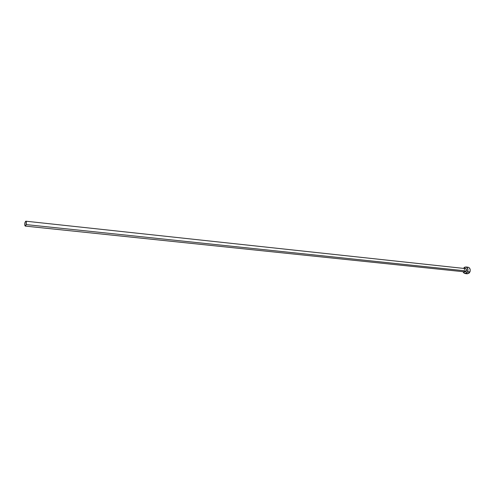 <?xml version="1.0" encoding="UTF-8"?>
<svg xmlns="http://www.w3.org/2000/svg" width="495" height="495" viewBox="0 0 495 495"><rect width="100%" height="100%" fill="white"/><g stroke="black" fill="none" stroke-linecap="round" stroke-linejoin="round"><path stroke-width="0.74" d="M25.307 226.097L465.275 271.916L466.568 270.975L26.198 224.6L25.307 226.097C24.738 225.714 24.614 224.582 24.936 222.694L25.827 221.197C26.396 221.581 26.52 222.713 26.198 224.6L466.568 270.975L465.306 271.916M468.035 267.201L469.328 267.844L470.145 269.398L470.132 271.322L469.285 272.968L467.342 273.797L469.934 271.928L467.695 271.699L465.108 273.568L463.178 271.947L463.803 272.912L465.164 273.574L466.63 273.116L467.695 271.699L469.934 271.928C470.603 269.422 469.972 267.844 468.041 267.207L465.807 266.96C467.738 267.603 468.363 269.181 467.695 271.699L467.911 269.156L466.68 267.269L464.731 267.139L463.431 268.377L465.807 266.96M464.322 269.546L465.585 268.606M465.622 268.612L466.581 269.416L466.568 270.975C466.903 269.719 466.587 268.933 465.622 268.612L25.827 221.197M465.059 271.866L464.217 270.815M466.451 273.481L466.909 273.704M467.954 267.195L466.964 267.387M26.198 224.6L26.353 222.292L25.802 221.191L25.047 222.274L24.787 224.996L25.486 226.054L26.198 224.6M467.348 273.797L465.114 273.568"/></g></svg>
